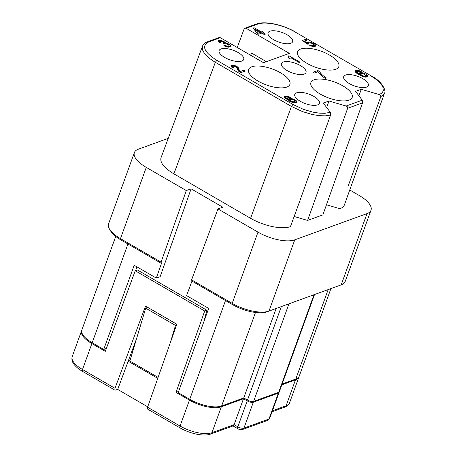 <?xml version="1.0" encoding="UTF-8"?>
<svg xmlns="http://www.w3.org/2000/svg" width="457" height="457" viewBox="0 0 457 457"><rect width="100%" height="100%" fill="white"/><g stroke="black" fill="none" stroke-linecap="round" stroke-linejoin="round"><path stroke-width="0.69" d="M286.99 98.484L288.653 98.935L289.732 98.541L288.601 97.375L286.442 96.97L285.865 97.575L286.99 98.484L286.739 99.192M286.436 98.158L286.162 98.918M161.075 262.152L120.482 238.628L146.274 167.382L186.29 190.575L161.075 262.152L161.464 263.432L120.859 239.896A26.152 10.134 19.9 0 1 110.583 230.928L109.469 229.02A28.02 10.859 19.9 0 0 120.482 238.628L120.859 239.896M109.469 229.02A28.02 10.859 19.9 0 1 108.583 223.844L134.375 152.598A28.02 10.859 19.9 0 1 138.38 149.188L168.233 138.345M348.143 186.079L380.75 96.81C380.932 95.702 380.424 94.953 379.236 94.57L361.253 89.292L355.535 91.366L362.264 100.169L346.115 106.03L328.989 101.008L323.276 103.082L330.337 112.325L324.773 113.313L319.117 113.13L312.765 112.102L303.517 109.383L293.177 104.596L216.864 60.364C203.936 52.047 201.263 45.883 208.838 41.867L220.337 37.691L263.54 62.729L289.361 53.355L246.157 28.311L244.935 28.18L244.084 29.059L237.24 47.488M292.971 104.476L291.429 106.435L214.293 61.712L209.043 58.068L205.13 54.332L202.788 50.733L202.44 46.271L161.007 157.802C159.819 162.572 164.114 167.919 173.888 173.854L250.596 218.315C256.343 221.605 262.604 224.13 269.367 225.889C278.336 228.089 285.362 228.346 290.446 226.661L298.707 204.033L290.446 226.661M273.606 39.69A13.076 5.067 -160.1 0 1 268.053 32.79A13.076 5.067 -160.1 0 1 287.087 34.795A13.076 5.067 -160.1 0 1 292.64 41.69A13.076 5.067 -160.1 0 1 273.606 39.69M232.567 304.642A26.152 10.134 19.9 0 0 266.905 311.834L341.208 284.854A28.02 10.859 19.9 0 0 341.219 284.848L268.979 311.08A28.02 10.859 19.9 0 1 232.19 303.374L191.603 279.85L191.969 281.112L232.567 304.642L232.19 303.374L257.982 232.127A28.02 10.859 19.9 0 0 294.771 239.834L367 213.608A28.02 10.859 19.9 0 0 371.004 210.197A28.02 10.859 19.9 0 0 359.099 195.413L349.754 189.992M349.268 83.545A13.076 5.067 -160.1 0 1 343.715 76.645A13.076 5.067 -160.1 0 1 362.749 78.65A13.076 5.067 -160.1 0 1 368.308 85.55A13.076 5.067 -160.1 0 1 349.268 83.545M306.864 63.277A21.947 8.506 19.9 0 0 338.82 66.642A21.947 8.506 19.9 0 0 329.497 55.063A21.947 8.506 19.9 0 0 297.541 51.698A21.947 8.506 19.9 0 0 306.864 63.277M257.942 81.043A21.947 8.506 19.9 0 0 289.898 84.402A21.947 8.506 19.9 0 0 280.575 72.823A21.947 8.506 19.9 0 0 248.619 69.464A21.947 8.506 19.9 0 0 257.942 81.043M224.684 57.451A13.076 5.067 -160.1 0 1 219.132 50.556A13.076 5.067 -160.1 0 1 238.166 52.555A13.076 5.067 -160.1 0 1 243.718 59.456A13.076 5.067 -160.1 0 1 224.684 57.451M300.346 101.305A13.076 5.067 -160.1 0 1 294.794 94.41A13.076 5.067 -160.1 0 1 313.833 96.416A13.076 5.067 -160.1 0 1 319.386 103.311A13.076 5.067 -160.1 0 1 300.346 101.305M364.852 77.056L361.716 76.09L358.322 74.297L355.512 72.155L355.243 70.806L357.328 70.309L361.201 71.538L360.299 71.863L358.134 71.206L356.86 71.401L357.077 72.377L359.368 74.045L359.151 73.074L361.236 72.577L364.046 73.269L366.183 74.337L367.662 76.302L366.725 77.033L364.852 77.056M191.969 281.112L186.576 295.616L208.678 308.424L178.196 392.626L189.741 399.315A24.284 9.408 -160.1 0 0 221.622 405.993L243.77 397.95L276.159 308.475M191.603 279.85L217.966 208.935L222.782 207.187L191.106 188.827L186.29 190.575M286.979 70.498A13.076 5.067 -160.1 0 1 281.421 63.597A13.076 5.067 -160.1 0 1 300.46 65.602A13.076 5.067 -160.1 0 1 306.013 72.503A13.076 5.067 -160.1 0 1 286.979 70.498M330.337 112.325L330.582 115.021L298.707 204.033M263.192 62.529L266.094 61.478L252.224 53.435L249.322 54.492M257.982 232.127L217.966 208.935M320.237 94.085A21.947 8.506 19.9 0 0 352.187 97.45A21.947 8.506 19.9 0 0 342.864 85.87A21.947 8.506 19.9 0 0 310.914 82.506A21.947 8.506 19.9 0 0 320.237 94.085M265.963 61.849L266.094 61.478M324.396 76.673L326.309 77.953L325.224 78.347L323.173 76.982L319.5 73.577L318.158 71.698L314.547 73.006L313.154 72.2L317.844 70.492L319.1 71.223L321.762 74.468L324.396 76.673L324.064 77.576M263.666 32.396L262.764 32.721L265.277 34.178L264.289 34.543L261.775 33.087L258.702 34.201L257.165 33.31L253.115 28.066L254.109 27.706L261.37 31.916L262.272 31.584L263.666 32.396M230.328 46.871L227.826 47.122L224.547 46.077L223.85 45.671L224.93 45.277L226.969 46.117L228.34 46.146L229.014 45.769L228.666 44.975L226.164 43.775L224.433 43.878L223.176 43.152L223.759 42.809L223.507 42.238L221.514 41.25L219.88 41.581L221.017 42.752L220.023 43.112L218.377 41.73L218.303 40.839L220.708 40.359L223.616 41.279L225.358 42.884L227.569 43.398L230.219 44.935L230.894 46.008L230.328 46.871M235.092 66.334L233.081 66.271L232.864 66.745L233.99 67.653L232.996 68.013L231.83 67.253L231.156 66.179L232.133 65.3L233.687 65.26L236.595 66.179L238.234 67.556L239.279 70.207L240.462 71.486L243.987 70.212L245.38 71.018L240.599 72.754L238.348 70.944L236.486 67.139L235.092 66.334M312.988 46.517L309.715 45.466L310.474 45.06L312.737 45.683L313.919 45.517L313.793 44.512L312.16 43.392L309.172 42.769L308.458 43.289L308.749 43.975L307.847 44.3L302.248 40.542L305.95 39.199L307.344 40.01L304.368 41.09L307.167 42.969L307.464 42.204L309.235 41.953L313.199 43.147L314.976 44.346L315.798 45.757L314.862 46.494L312.988 46.517M288.807 96.638L290.761 97.775L291.338 98.621L295.399 100.037L296.627 101.174L296.747 102.179L295.765 102.802L293.8 102.854L289.829 101.403L288.447 99.666L285.442 98.518L284.157 97.01L284.591 96.324L286.688 96.096L288.807 96.638L288.55 97.352M288.91 55.754L300.083 62.226L299.181 62.558L291.08 57.862L289.367 58.485L288.247 57.839L288.955 57.056L288.19 56.017L288.91 55.754L288.647 56.485M134.375 152.598A28.02 10.859 19.9 0 0 146.274 167.382M222.827 40.907L222.57 41.616M223.616 41.279L223.324 42.084M232.859 66.482L232.424 67.676M232.864 66.745L232.51 67.727M362.475 72.789L362.218 73.497M363.309 73.011L363.075 73.657M223.759 42.809L223.553 43.369M315.787 45.5L315.558 46.14M355.243 70.806L355.078 71.269M355.466 70.595L355.129 71.515M361.504 75.114L363.818 76.119L365.332 76.228L365.954 75.736L364.303 74.097L361.31 73.474L360.687 73.96L361.504 75.114L361.236 75.856M360.984 74.645L360.653 75.565M233.104 67.053L232.802 67.899M361.79 72.64L361.487 73.474M365.063 73.691L364.812 74.394M366.183 74.337L365.834 75.291M315.638 45.157L315.204 46.368M230.219 44.935L229.631 46.557L228.928 45.997M230.002 46.991L229.631 46.557M230.648 45.437L230.1 46.957M219.154 40.399L218.577 41.993M219.748 40.313L219.16 41.935L218.595 42.015M220.457 42.427L220.234 43.032M365.783 76.062L365.4 77.119M365.954 75.736L365.451 77.119M224.176 41.604L223.753 42.758M224.781 42.038L224.198 43.661L223.604 43.232M260.376 32.276L255.629 29.522L258.302 33.03L260.376 32.276L259.827 33.789M258.302 33.03L258.022 33.801M219.743 41.958L219.16 41.935M220.708 40.359L220.377 41.267M220.125 42.153L219.823 42.992M229.42 44.306L228.974 45.534M363.218 75.942L362.989 76.57M363.818 76.119L363.589 76.753M360.687 73.96L360.196 75.331M360.744 74.337L360.356 75.416M228.723 43.901L228.409 44.775M313.468 45.683L313.159 46.534M313.919 45.517L313.536 46.58M307.915 42.038L307.327 43.661L308.355 43.575M308.504 41.958L307.915 43.575M262.272 31.584L261.724 33.104M230.894 46.008L230.716 46.5M290.441 100.654L292.948 101.848L294.993 101.505L294.645 100.706L293.617 100.026L291.36 99.398L290.098 99.86L290.441 100.654L290.109 101.568M294.993 101.505L294.491 102.888M221.628 40.553L221.382 41.239M218.617 40.593L218.28 41.513M365.806 76.136L366.725 77.033M366.84 74.891L366.251 76.508M313.948 45.591L314.862 46.494M303.608 41.456L304.328 41.193M355.42 72.017L356.671 71.932M356.094 70.367L355.512 71.983M364.6 76.228L364.338 76.947M365.332 76.228L365.023 77.079M362.338 75.599L362.11 76.239M219.891 41.844L219.531 42.827M219.88 41.581L219.446 42.775M288.099 98.872L287.864 99.535M288.653 98.935L288.39 99.655M289.15 98.883L288.647 100.277M288.767 100.431L289.732 98.541M289.515 98.752L288.927 100.374M231.59 65.494L231.259 66.414M322.99 75.605L322.648 76.547M356.597 70.315L356.009 71.932M226.369 43.044L226.106 43.769M227.569 43.398L227.3 44.14M367.217 75.279L366.628 76.896M357.077 72.377L356.757 73.257M357.591 72.846L357.311 73.634M291.469 101.334L291.195 102.1M292.12 101.625L291.852 102.362M304.368 41.09L304.111 41.793M315.353 44.735L314.77 46.351M238.794 69.333L238.263 70.801M239.279 70.207L238.822 71.481M285.859 97.318L285.425 98.512M285.865 97.575L285.511 98.563M237.76 66.945L237.189 68.516M237.252 68.664L238.08 70.492M238.234 67.556L237.651 69.178M294.679 101.745L294.268 102.876M380.75 96.81L384.446 93.354L344.384 204.942C343.784 206.57 342.339 207.804 340.042 208.649M287.504 98.695L287.264 99.358M312.737 45.683L312.474 46.408M309.235 41.953L308.903 42.861M238.337 67.785L237.749 69.407M238.588 68.613L238.006 70.235M231.573 66.916L232.722 66.865M294.319 101.877L293.96 102.865M314.319 43.792L313.976 44.746M314.976 44.346L314.387 45.963M310.474 45.06L310.252 45.689M311.354 45.397L311.126 46.026M290.155 100.232L289.755 101.345M321.762 74.468L321.397 75.479M305.95 39.199L305.402 40.713M254.549 29.916L255.32 30.368M260.073 33.121L260.69 33.481M346.115 106.03C347.371 106.504 347.886 107.252 347.663 108.269L307.607 220.428L322.882 214.881L362.527 102.876L362.264 100.169M358.568 70.521L358.311 71.229M359.396 70.744L359.162 71.389M295.982 102.722L294.908 101.734M290.366 99.643L289.584 98.963M285.722 97.695L284.574 97.747M227.752 46.226L227.455 47.042M228.34 46.146L227.986 47.128M226.969 46.117L226.689 46.882M225.49 45.603L225.215 46.363M226.141 45.889L225.872 46.631M224.93 45.277L224.633 46.111M236.595 66.179L236.303 66.985M237.149 66.505L236.772 67.556M239.805 70.938L239.422 72.006M240.462 71.486L240.108 72.474M243.987 70.212L243.438 71.726M367.651 76.039L367.422 76.679M290.909 101.008L290.606 101.842M235.806 65.808L235.549 66.522M234.607 65.454L234.355 66.139M233.436 67.328L233.213 67.933M228.7 46.014L228.294 47.145M170.301 342.75L175.488 325.43L145.703 308.167L147.777 307.412M175.488 325.43L176.539 325.053M232.133 65.3L231.556 66.893M232.727 65.214L232.139 66.836M158.093 377.396L129.862 361.03L145.703 308.167M356.78 71.698L356.329 72.937M356.837 72.069L356.477 73.063M360.504 72.577L359.922 74.2L360.602 74.2M361.236 72.577L360.841 73.674M296.873 101.74L296.696 102.237M296.627 101.174L296.079 102.688M296.199 100.671L295.61 102.288M233.687 65.26L233.356 66.174M311.954 45.574L311.725 46.214M310.611 42.244L310.4 42.838M311.446 42.467L311.234 43.044M308.515 43.666L308.349 44.118M290.098 99.86L289.601 101.225M290.761 97.775L290.172 99.392M291.235 98.392L290.846 99.472M295.399 100.037L294.954 101.271M294.702 99.632L294.388 100.506M293.543 99.135L293.274 99.872M292.349 98.775L292.086 99.5M291.338 98.621L291.035 99.443M284.591 96.324L284.26 97.244M225.261 42.655L224.867 43.735M320.391 72.989L319.997 74.091M314.09 45.192L313.588 46.58M285.134 96.13L284.557 97.724M254.109 27.706L253.704 28.825M261.37 31.916L260.821 33.43M319.1 71.223L318.672 72.417M317.844 70.492L317.295 72.006M262.764 32.721L262.484 33.498M225.358 42.884L225.055 43.712M308.458 43.289L308.127 44.198M290.155 97.335L289.732 98.495M313.199 43.147L312.948 43.849M367.502 75.702L367.062 76.913M288.875 57.348L288.618 58.05M364.046 73.269L363.812 73.908M286.105 97.884L285.802 98.729M307.464 42.204L306.927 43.683M292.948 101.848L292.669 102.619M293.725 101.962L293.434 102.779M191.106 188.827L160.156 276.674L156.305 278.067L161.464 263.432M250.596 218.315L291.429 106.435L302.665 111.668L312.519 114.564L319.283 115.667L325.304 115.855L330.582 115.021M359.368 74.045L359.111 74.748M229.014 45.769L228.511 47.157M312.182 42.73L311.965 43.318M356.86 71.401L356.311 72.926M285.728 96.05L285.139 97.667M286.688 96.096L286.356 97.004M287.607 96.284L287.362 96.97M220.337 37.691L219.114 37.554L207.615 41.73L208.838 41.867M288.744 57.525L288.561 58.022M255.629 29.522L255.189 30.745M359.916 72.663L359.328 74.28L359.922 74.2M289.904 58.29L288.773 57.633M289.595 97.01L289.304 97.815M359.465 72.829L359.179 73.617M357.877 70.378L357.585 71.178M360.133 71.001L359.893 71.675M360.927 71.378L360.813 71.68M156.305 278.067L134.204 265.26L103.722 349.456L92.183 342.767L127.937 243.998M357.328 70.309L356.946 71.372M307.167 42.969L306.91 43.672M339.128 285.608A26.152 10.134 19.9 0 0 339.14 285.602A26.152 10.134 19.9 0 0 339.151 285.602L341.219 284.848A28.02 10.859 19.9 0 0 345.212 281.438L371.004 210.197M339.871 208.712L326.458 204.782M294.234 216.504L307.607 220.428M129.874 360.984L128.554 360.219M135.603 270.635L136.969 266.865M204.005 321.322L206.867 310.229L137.414 269.978L135.249 270.761L204.702 311.017L176.042 392.357L189.444 400.126L180.069 426.033L147.588 407.21L147.645 409.118L180.109 427.935C189.866 433.676 204.005 436.681 210.671 434.047A2.805 2.342 70 0 0 211.951 432.71L221.331 406.804L243.478 398.761L234.098 424.667L211.951 432.71A24.284 9.408 19.9 0 1 180.069 426.033A2.805 1.085 120.1 0 0 180.109 427.935M106.35 348.508L103.722 349.456M115.718 236.44L81.866 329.96A24.284 9.408 19.9 0 0 92.183 342.767M282.123 384.023L295.776 379.064A24.284 9.408 19.9 0 0 299.244 376.111L330.931 288.584M314.513 294.548L279.33 391.729A4.673 1.811 -160.1 0 1 278.667 392.3L253.624 401.395A4.673 1.811 -160.1 0 1 247.494 400.109L243.77 397.95M210.671 434.047L233.247 425.85L234.098 424.667L237.823 426.827A2.805 1.085 -59.9 0 0 237.863 428.723C239.074 429.557 240.679 429.797 242.678 429.449A2.805 2.342 -110 0 0 243.952 428.112A4.673 1.811 -160.1 0 1 237.823 426.827L247.203 400.92L243.478 398.761M204.702 311.017L206.867 310.229M178.636 391.415L176.042 392.357M147.588 407.21L176.819 324.242L145.543 306.116L114.987 388.307L82.511 369.484A2.805 1.085 120.1 0 0 82.546 371.387C74.291 366.474 70.841 361.573 72.195 356.671A24.284 9.408 19.9 0 0 82.511 369.484L91.886 343.578L105.293 351.347L135.249 270.761M136.546 338.711L117.7 389.415L115.01 390.198L114.987 388.307M189.444 400.126A24.284 9.408 19.9 0 0 221.331 406.804M81.746 330.371A24.284 9.408 19.9 0 0 81.575 330.765A24.284 9.408 19.9 0 0 91.886 343.578M147.725 406.821L117.7 389.415M128.183 361.213L157.756 378.35M279.061 392.089A4.673 1.811 -160.1 0 1 279.038 392.54A4.673 1.811 -160.1 0 1 278.37 393.111L253.332 402.2A4.673 1.811 -160.1 0 1 247.203 400.92M281.832 384.834L295.479 379.876L286.105 405.782L272.452 410.74M299.078 376.505A24.284 9.408 -160.1 0 1 298.952 376.922A24.284 9.408 -160.1 0 1 295.479 379.876M326.664 107.515L328.989 101.008M358.928 95.804L361.253 89.292M216.864 60.364L215.321 62.323L173.888 173.854M266.905 311.834L268.979 311.08L294.771 239.834M246.157 28.311L257.662 24.135C265.209 21.108 283.123 24.861 295.062 31.973L371.518 76.085L295.062 31.973M379.236 94.57L381.818 93.137L383.366 90.812L382.8 86.67L380.47 83.277L376.677 79.775L371.17 76.085M341.208 284.854L367 213.608M244.935 28.18L256.434 23.998L257.662 24.135M362.527 102.876L347.663 108.269M295.776 379.064L328.166 289.589M278.667 392.3L313.982 294.742M253.624 401.395L288.944 303.831M247.494 400.109L281.346 306.59M255.48 312.468L221.622 405.993M225.495 300.54L189.741 399.315M284.825 407.124A2.805 2.342 -110 0 0 286.105 405.782A24.284 9.408 -160.1 0 0 289.572 402.828C289.201 404.451 287.619 405.879 284.825 407.124L272.086 411.751M253.332 402.2L243.952 428.112L268.996 419.018A4.673 1.811 -160.1 0 0 269.659 418.446L267.716 420.354A2.805 2.342 -110 0 0 268.996 419.018L278.37 393.111M256.434 23.998C264.906 20.725 283.003 24.672 295.411 31.973M384.446 93.354C386.548 90.863 381.995 81.22 371.518 76.085M202.44 46.271C203.296 44.158 205.022 42.644 207.615 41.73M237.863 428.723L233.036 425.93M72.195 356.671L81.575 330.765M115.01 390.198L82.546 371.387M267.716 420.354L242.678 429.449M298.952 376.922L289.572 402.828M279.038 392.54L269.659 418.446"/></g></svg>
